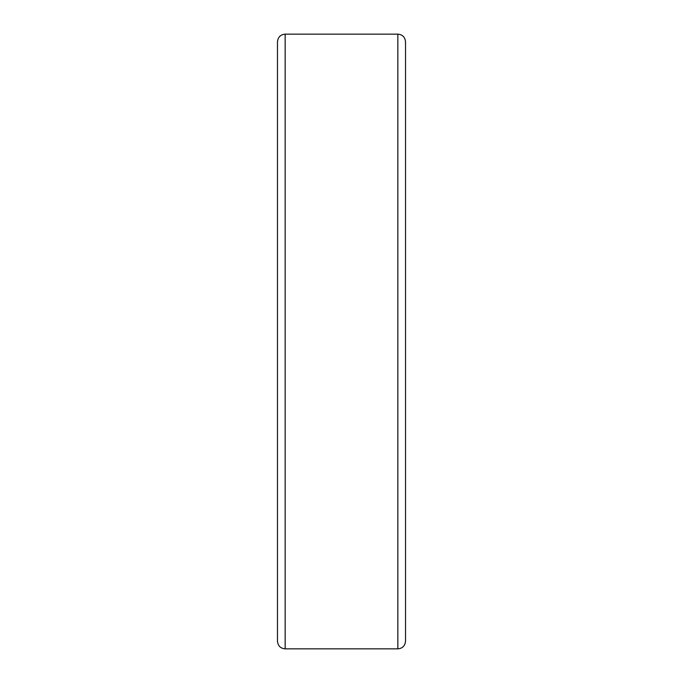 <?xml version="1.0" encoding="UTF-8"?>
<svg xmlns="http://www.w3.org/2000/svg" width="683" height="683" viewBox="0 0 683 683"><rect width="100%" height="100%" fill="white"/><g stroke="black" fill="none" stroke-linecap="round" stroke-linejoin="round"><path stroke-width="1.02" d="M277.469 41.834L277.469 641.166C277.964 645.879 280.525 648.44 285.152 648.85L285.152 34.15C280.525 34.56 277.964 37.121 277.469 41.834M397.848 648.85L397.848 34.15C402.475 34.56 405.036 37.121 405.531 41.834L405.531 641.166C405.036 645.879 402.475 648.44 397.848 648.85L285.152 648.85M397.848 34.15L285.152 34.15"/></g></svg>
